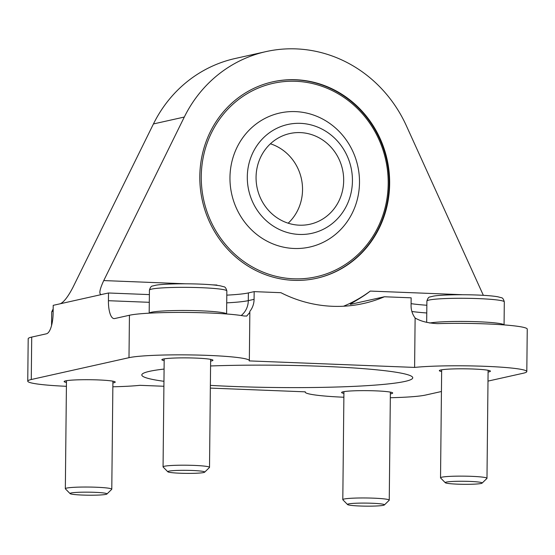<?xml version="1.0" encoding="UTF-8"?>
<svg xmlns="http://www.w3.org/2000/svg" width="555" height="555" viewBox="0 0 555 555"><rect width="100%" height="100%" fill="white"/><g stroke="black" fill="none" stroke-linecap="round" stroke-linejoin="round"><path stroke-width="0.83" d="M149.378 294.601L108.502 292.991L101.01 294.608C98.866 293.768 99.775 289.093 103.75 280.573L184.302 117.043L153.444 123.938A131.611 123.751 -102.6 0 1 235.167 58.497L266.032 51.601A131.611 123.751 77.4 0 0 184.302 117.043M241.182 315.517A19.356 18.197 77.4 0 0 248.293 300.637L248.376 292.922A63.874 5.259 0.6 0 1 226.801 295.142M248.376 292.922L254.162 291.632L280.892 292.686A135.482 127.393 -102.6 0 0 363.49 303.502A135.482 127.393 -102.6 0 0 384.414 296.765L411.151 297.82L411.068 305.534A19.356 18.197 -102.6 0 0 415.119 317.987L414.606 367.417A61.938 5.099 0.6 0 1 483.904 366.265A61.938 5.099 0.6 0 1 526.806 371.566A61.938 5.099 0.6 0 1 523.289 373.224L487.998 381.105M254.162 291.632L254.079 299.346A19.356 18.197 -102.6 0 1 249.771 311.466L249.847 312.312L246.767 316.038L244.144 316.01A61.938 5.099 0.6 0 0 185.023 312.43A61.938 5.099 0.6 0 0 129.44 315.254L114.649 318.556A19.356 6.389 92.3 0 1 114.094 318.605A19.356 6.389 92.3 0 1 108.426 300.706L108.502 292.991M66.406 386.308A61.938 5.099 0.6 0 1 27.75 381.174A61.938 5.099 0.6 0 1 31.267 379.516L128.996 357.684A61.938 5.099 0.6 0 1 197.871 355.068A61.938 5.099 0.6 0 1 249.341 360.632A61.938 5.099 0.6 0 1 249.25 360.903L414.606 367.417M426.85 305.264A63.874 5.259 0.6 0 1 411.088 303.654M384.414 296.765L350.337 304.376C349.463 304.091 362.2 297.626 370.268 291.077A135.482 127.393 77.4 0 1 343.51 306.228M415.119 317.987C420.752 321.331 428.259 323.211 437.638 323.634A61.938 5.099 0.6 0 1 527.25 329.136L526.806 371.566M441.433 391.511L425.56 395.056A61.938 5.099 0.6 0 1 390.325 397.727M27.75 381.174L28.194 338.737A61.938 5.099 -179.4 0 1 31.711 337.086L46.502 333.784A19.356 6.389 92.3 0 0 53.127 313.055L53.211 305.34L60.287 303.758C63.853 302.149 68.057 296.717 72.885 287.469L153.444 123.938M343.871 397.241A61.938 5.099 0.6 0 1 305.215 392.108A61.938 5.099 0.6 0 1 305.305 391.837L210.338 388.098M163.905 386.266L139.95 385.323A61.938 5.099 0.6 0 1 112.859 386.793M101.433 294.566L60.287 303.758M483.349 295.322L406.378 125.791A131.611 123.751 77.4 0 0 266.032 51.601M164.176 360.618A25.551 2.102 0.6 0 1 161.859 359.716A25.551 2.102 0.6 0 1 187.43 357.885A25.551 2.102 0.6 0 1 212.953 360.25A25.551 2.102 0.6 0 1 211.504 360.937A25.551 2.102 0.6 0 1 210.623 361.104M441.641 371.552A25.551 2.102 0.6 0 1 439.331 370.65A25.551 2.102 0.6 0 1 464.896 368.818A25.551 2.102 0.6 0 1 490.419 371.191A25.551 2.102 0.6 0 1 488.969 371.871A25.551 2.102 0.6 0 1 488.088 372.037M66.447 382.45A25.551 2.102 0.6 0 1 64.137 381.556A25.551 2.102 0.6 0 1 89.702 379.717A25.551 2.102 0.6 0 1 115.225 382.09A25.551 2.102 0.6 0 1 113.775 382.77A25.551 2.102 0.6 0 1 112.894 382.943M343.913 393.391A25.551 2.102 0.6 0 1 341.602 392.489A25.551 2.102 0.6 0 1 367.167 390.651A25.551 2.102 0.6 0 1 392.697 393.023A25.551 2.102 0.6 0 1 391.24 393.703A25.551 2.102 0.6 0 1 390.359 393.877M210.574 365.967A135.482 11.155 0.6 0 1 412.754 377.788A135.482 11.155 0.6 0 1 405.06 381.403A135.482 11.155 0.6 0 1 210.366 385.378M163.961 381.306A135.482 11.155 0.6 0 1 141.803 374.951A135.482 11.155 0.6 0 1 164.086 369.061M389.652 183.788A100.642 94.634 77.4 0 0 272.782 81.821A100.642 94.634 77.4 0 0 199.807 176.303A100.642 94.634 77.4 0 0 316.676 278.27A100.642 94.634 77.4 0 0 389.652 183.788M272.526 81.883A100.642 94.634 -102.6 0 1 386.571 159.528A100.642 94.634 -102.6 0 1 316.412 278.326M256.063 177.17A46.453 43.678 -102.6 0 1 289.745 133.561A46.453 43.678 -102.6 0 1 342.497 169.372A46.453 43.678 -102.6 0 1 310.002 224.227A46.453 43.678 -102.6 0 1 256.063 177.17M247.301 176.823A55.743 52.413 -102.6 0 1 326.659 131.826A55.743 52.413 -102.6 0 1 325.653 228.036A55.743 52.413 -102.6 0 1 247.301 176.823M270.424 143.787A46.453 43.678 -102.6 0 1 301.351 178.564A46.453 43.678 -102.6 0 1 288.17 223.193M201.264 176.365A99.095 93.178 -102.6 0 1 342.352 96.362A99.095 93.178 -102.6 0 1 340.562 267.413A99.095 93.178 -102.6 0 1 201.264 176.365M229.964 177.496A68.667 64.567 -102.6 0 1 327.734 122.058A68.667 64.567 -102.6 0 1 326.493 240.586A68.667 64.567 -102.6 0 1 229.964 177.496M384.386 504.939L389.166 500.291A23.227 1.915 -179.4 0 0 389.249 500.131A23.227 1.915 -179.4 0 0 366.043 497.981A23.227 1.915 -179.4 0 0 342.803 499.646A23.227 1.915 -179.4 0 0 342.879 499.805L347.562 504.557A18.475 1.519 -179.4 0 0 363.608 506.111A18.475 1.519 -179.4 0 0 383.401 505.314A18.475 1.519 -179.4 0 0 384.386 504.939A18.475 1.519 -179.4 0 0 365.995 503.101A18.475 1.519 -179.4 0 0 347.562 504.557M106.921 494.006L111.701 489.357A23.227 1.915 -179.4 0 0 111.784 489.198A23.227 1.915 -179.4 0 0 88.578 487.047A23.227 1.915 -179.4 0 0 65.337 488.712A23.227 1.915 -179.4 0 0 65.414 488.872L70.097 493.624A18.475 1.519 -179.4 0 0 86.143 495.171A18.475 1.519 -179.4 0 0 105.936 494.373A18.475 1.519 -179.4 0 0 106.921 494.006A18.475 1.519 -179.4 0 0 88.522 492.167A18.475 1.519 -179.4 0 0 70.097 493.624M204.649 472.173L209.429 467.525A23.227 1.915 -179.4 0 0 209.512 467.365A23.227 1.915 -179.4 0 0 186.307 465.208A23.227 1.915 -179.4 0 0 163.059 466.88A23.227 1.915 -179.4 0 0 163.142 467.039L167.825 471.792A18.475 1.519 -179.4 0 0 183.871 473.339A18.475 1.519 -179.4 0 0 203.664 472.541A18.475 1.519 -179.4 0 0 204.649 472.173A18.475 1.519 -179.4 0 0 186.251 470.335A18.475 1.519 -179.4 0 0 167.825 471.792M482.115 483.107L486.895 478.459A23.227 1.915 -179.4 0 0 486.978 478.299A23.227 1.915 -179.4 0 0 463.772 476.141A23.227 1.915 -179.4 0 0 440.531 477.813A23.227 1.915 -179.4 0 0 440.608 477.973L445.29 482.725A18.475 1.519 -179.4 0 0 461.337 484.272A18.475 1.519 -179.4 0 0 481.129 483.474A18.475 1.519 -179.4 0 0 482.115 483.107A18.475 1.519 -179.4 0 0 463.716 481.268A18.475 1.519 -179.4 0 0 445.29 482.725M129.44 315.254L128.996 357.684M226.718 302.857A63.874 5.259 -179.4 0 0 248.293 300.637L254.079 299.346M426.767 312.978A63.874 5.259 0.6 0 1 411.893 311.501M216.929 285.034L212.378 284.854M185.342 283.792L103.75 280.573M462.808 294.726L370.268 291.077M31.711 337.086L31.267 379.516M108.426 300.706L149.302 302.315M53.148 311.133A38.711 3.184 -179.4 0 0 51.698 311.979L51.559 325.556M149.427 290.147C150.232 287.351 151.307 285.964 152.667 285.991L156.004 285.18C162.157 284.042 180.611 283.383 199.307 284.077C208.742 284.438 215.777 285.034 220.404 285.86L223.707 286.741C225.052 286.741 226.1 288.149 226.842 290.959A38.711 3.184 -179.4 0 0 188.166 287.365A38.711 3.184 -179.4 0 0 149.427 290.147L149.184 313.166M226.572 313.977A38.711 3.184 -179.4 0 0 187.923 310.509A38.711 3.184 -179.4 0 0 149.219 313.166M426.892 301.081C427.697 298.285 428.772 296.897 430.132 296.925L433.469 296.113C439.629 294.976 458.076 294.323 476.773 295.01C486.208 295.371 493.242 295.968 497.87 296.793L501.179 297.674C502.525 297.674 503.565 299.083 504.308 301.892A38.711 3.184 -179.4 0 0 465.638 298.299A38.711 3.184 -179.4 0 0 426.892 301.081L426.67 322.365M504.037 324.911A38.711 3.184 -179.4 0 0 472.277 321.567A38.711 3.184 -179.4 0 0 429.674 323.024M249.847 312.465L249.341 360.632M246.76 316.017L246.316 316.114M343.933 391.636L342.803 499.646M390.38 392.121L389.249 500.131M53.176 308.844L51.698 311.979M66.468 380.702L65.337 488.712M112.915 381.188L111.784 489.198M226.842 290.959L226.6 313.977M164.19 358.87L163.059 466.88M210.643 359.356L209.512 467.365M504.308 301.892L504.065 324.911M441.662 369.803L440.531 477.813M488.109 370.289L486.978 478.299"/></g></svg>
